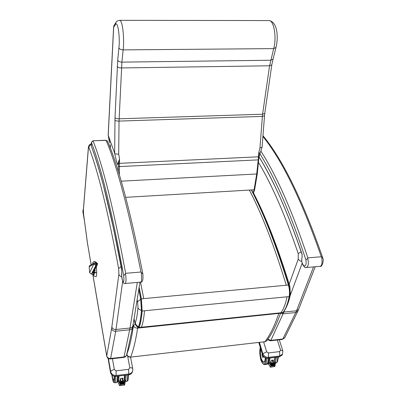 <?xml version="1.0" encoding="UTF-8"?>
<svg xmlns="http://www.w3.org/2000/svg" width="406" height="406" viewBox="0 0 406 406"><rect width="100%" height="100%" fill="white"/><g stroke="black" fill="none" stroke-linecap="round" stroke-linejoin="round"><path stroke-width="0.61" d="M93.37 272.345L92.401 273.015L94.634 272.812L94.639 272.456L93.37 272.345L94.512 272.604L94.664 272.299L93.426 272.264M90.604 265.042L89.508 265.656L89.168 266.793L93.948 264.012L96.222 263.438L96.298 265.417L97.43 264.56L97.465 263.428L96.034 262.22L94.319 262.951L93.948 264.012L95.852 265.458L96.298 265.417L92.401 273.015L94.664 272.588L95.075 270.858L94.05 271.066M95.075 270.858L94.963 269.305M97.43 264.56L97.511 263.976L95.826 264.032L95.852 265.458L91.421 274.167L93.319 274.004L94.293 273.116L96.669 272.426L94.664 272.588L95.821 272.715M96.024 276.689C96.552 276.425 96.76 274.436 96.648 270.726L96.334 266.671M95.511 262.266L94.842 261.276M96.669 272.426C96.653 275.243 96.415 276.664 95.963 276.689C94.4 276.628 93.517 275.735 93.314 274.004L91.421 274.167L89.655 272.71L89.168 266.808M94.329 262.941L89.508 265.656L89.163 266.803L89.655 272.71L91.421 274.167M126.738 353.621L126.677 354.89L126.18 355.813L123.723 357.407L110.432 358.914M110.386 358.919L110.625 358.473C108.559 358.518 107.265 357.65 106.742 355.864L106.742 356.158C107.245 358.036 108.458 358.955 110.386 358.919M91.157 264.727L87.381 242.651L83.58 214.515L83.372 209.587L88.346 147.941C88.615 145.444 89.619 144.1 91.36 143.902M83.397 209.978L88.376 148.357L88.904 147.54C98.039 171.129 107.95 211.445 118.638 268.488L121.089 266.615M267.843 339.254L270.878 340.34L270.345 340.796L267.554 339.649M270.447 340.786L282.277 339.446L284.819 337.645L297.786 311.285M301.881 261.51L299.674 260.698L298.268 259.104L298.212 253.613L301.135 251.766M259.033 156.442L258.754 152.717L259.023 156.604L258.439 156.802L119.501 163.344L119.547 159.066L118.151 162.836L118.486 163.182L119.547 159.066L118.679 154.092C116.593 154.204 115.253 153.955 114.665 153.346L116.644 161.994L117.349 163.613L118.303 164.46L118.4 163.943L118.07 163.501L117.806 164.562L117.395 163.699M259.013 156.726L259.15 156.229M258.764 159.604L258.241 159.883L256.704 173.981L257.292 173.666L259.043 156.32M117.816 164.582L118.303 164.46M118.151 162.836L118.07 163.501M119.349 174.905L119.481 166.567L118.385 166.348L118.491 163.182M114.309 25.06L113.609 27.029L108.169 135.162L114.654 153.321M118.486 163.182L119.501 163.344L119.481 166.567L258.241 159.883L258.754 152.717L259.962 147.891L262.063 147.302L259.003 156.863M276.014 47.451L273.685 48.618L269.564 65.787L262.591 114.228L262.388 116.405L264.524 115.776L262.063 147.302M268.569 20.569L269.244 20.569C274.035 20.665 276.821 37.956 273.685 48.618L123.155 49.887C124.551 38.666 122.48 20.417 119.841 20.325L119.471 20.325M109.869 143.013L108.219 135.411L113.67 27.293L115.507 24.416L115.898 22.569L114.045 25.471L113.609 27.029M115.898 22.569L116.39 21.873M115.507 24.416C117.75 20.676 120.206 37.261 118.917 47.817C119.516 49.09 120.927 49.781 123.155 49.887L121.896 62.123C119.699 62.027 118.303 61.357 117.71 60.108L115.005 117.715L114.665 153.346M138.476 326.734C136.72 325.871 135.66 324.526 135.305 322.704L134.863 322.151L134.904 322.978C134.741 323.156 136.482 326.987 137.862 327.099L138.476 326.734C139.857 323.288 140.846 317.883 141.435 310.524L140.715 299.288L138.822 289.371M289.605 295.862L290.376 294.629L289.869 286.347M140.715 299.288L137.548 301.724L138.035 308.063L139.162 309.433L141.435 310.519M279.358 313.356L278.795 313.462C274.674 325.724 270.056 335.143 264.935 341.71L266.828 340.609C271.929 334.031 276.501 324.907 280.536 313.234M130.534 357.133L264.935 341.71L130.478 357.138C128.585 357.178 127.382 356.275 126.865 354.438L126.87 354.103C127.372 356.021 128.646 356.965 130.686 356.935C133.356 350.358 135.67 340.751 137.624 328.114C135.462 328.16 134.076 327.348 133.462 325.678C131.615 338.117 129.418 347.592 126.87 354.103L126.86 354.062M134.183 319.923L133.818 320.121M91.335 145.957L91.33 146.19C100.586 170.545 110.752 211.638 121.82 269.462M121.77 272.015L121.719 275.907L122.571 281.302C123.383 283.099 124.145 283.835 124.86 283.515C126.17 283.012 126.373 279.754 125.479 273.73L123.703 275.613C124.754 287.438 120.947 280.064 121.759 272.127L121.607 269.361C110.752 211.633 100.658 170.581 91.33 146.19L91.451 142.171M125.479 273.73L125.657 273.304C113.99 210.496 103.129 166.364 93.086 140.907L91.416 142.465C101.368 168.074 112.132 212.46 123.703 275.613M107.6 141.329L106.108 140.395L92.954 140.755M105.966 140.248L106.108 140.395C116.964 165.714 128.58 209.582 140.963 272.01L141.288 272.39C141.79 278.414 141.669 281.647 140.923 282.104L125.043 283.5M142.821 273.984L141.288 272.39M91.309 146.074L91.391 142.349L92.979 140.755L105.996 140.248L107.549 141.202C118.593 166.795 130.351 210.978 142.826 273.745M302.074 254.435L302.044 254.344C287.752 212.429 273.411 179.924 259.023 156.828C273.365 179.888 287.752 212.429 302.191 254.45M302.211 256.744L302.145 256.831C301.546 258.957 301.648 261.378 302.46 264.088C304.201 266.97 305.383 268.127 306.012 267.554L306.017 267.554C308.342 266.986 308.915 263.89 307.743 258.272L305.946 260.048C307.291 271.112 299.932 264.524 302.16 256.947L302.044 254.344M307.743 258.272L307.844 257.876C292.396 211.465 276.821 175.996 261.119 151.468M262.91 136.477C282.297 160.426 301.765 200.513 321.313 256.739L321.648 257.094C322.476 262.712 321.983 265.783 320.161 266.306L306.337 267.524M320.405 266.285C321.516 267.473 324.176 261.185 322.851 258.221L321.648 257.094M122.541 378.214L122.845 380.549L122.597 381.158L120.892 381.366L120.313 380.767L117.4 381.188L119.623 385.7L120.242 384.619L118.791 381.676L117.446 381.117M119.628 385.7L124.606 385.061L124.033 384.157L120.242 384.619M122.597 381.158L120.892 381.366M124.606 385.055L125.647 380.123L124.708 380.955L124.033 384.157M124.601 381.127L118.933 381.813M119.531 383.02L124.414 382.35L119.46 382.828M120.125 384.233L124.134 383.665L120.059 384.035M119.831 383.629L124.272 383.01L119.76 383.431M119.232 382.416L124.551 381.696L119.161 382.224M122.805 380.244L122.993 378.148L122.785 380.092M120.47 378.453L120.227 380.777M272.578 360.163L272.908 362.918L271.37 363.106L270.685 362.558L268.031 363.01L270.34 367.197L271.01 366.166L269.482 363.39L268.107 362.868M270.355 367.197L274.887 366.557L274.42 365.745L271.01 366.166M272.908 362.923L271.37 363.106M275.476 361.979L274.806 362.812M274.725 362.903L269.625 363.522M270.249 364.659L274.623 364.101L270.193 364.466M270.878 365.796L274.461 365.334L270.817 365.608M270.563 365.227L274.542 364.715L270.503 365.035M269.939 364.091L274.705 363.482L269.878 363.898M267.706 364.182L267.214 364.086L268.498 363.867M272.964 361.99L273.37 360.061L272.766 362.36M273.416 360.051L271.127 360.325L270.553 362.573M263.524 356.539L262.981 357.427M110.168 147.754L110.432 145.896M110.371 146.992L110.239 147.946M95.496 262.266L94.821 261.276M92.761 263.824L93.202 263.575M94.293 273.116C94.126 275.07 93.816 275.354 93.36 273.974M95.78 263.474L95.583 262.256L96.034 262.22L96.222 263.438L97.465 263.423L97.511 263.976M95.826 264.032L95.39 263.788M93.7 264.316L89.655 272.7M88.376 148.357L88.346 147.941M88.904 147.54C89.026 146.099 89.843 145.109 91.345 144.582M118.638 268.488L118.933 274.568L119.856 275.887L121.785 276.826M118.862 274.324L111.863 326.957C112.437 328.682 113.807 329.525 115.989 329.479L122.663 281.576M111.863 326.957L111.614 328.561C112.168 330.398 113.528 331.296 115.7 331.26L115.989 329.479L130.037 328.023C131.661 327.779 132.62 326.992 132.914 325.678L139.989 282.185M137.294 282.419L130.037 328.023L123.987 356.96L110.625 358.473L115.7 331.26L129.712 329.804C131.28 329.56 132.234 328.774 132.584 327.439L132.904 325.729M111.614 328.561L106.742 355.864L92.751 274.055M87.391 242.438L83.585 214.292M87.782 245.006L91.111 264.753M284.753 310.154L270.878 340.34L282.83 338.99L295.781 312.518L297.847 311.163L298.623 309.372L296.532 310.793L313.539 266.889M280.81 313.204L283.317 313.813L295.781 312.518L296.532 310.793L283.464 312.102M302.181 263.134L290.209 295.436M288.788 285.19L298.268 259.104M298.212 253.613C284.931 214.601 271.563 183.989 258.114 161.776M117.603 164.146L117.847 164.826M121.211 181.183L256.704 173.981L254.085 189.795L254.669 189.475L253.491 192.962M125.682 197.336L254.085 189.795L253.121 192.957M110.31 148.139L110.488 144.759M118.385 166.348L118.334 171.591M259.962 147.891L262.388 116.405L119.039 121.089L121.896 62.123L270.746 60.25L273.05 59.093L276.004 47.487C278.379 37.783 277.795 22.254 269.244 20.569L119.841 20.325C117.857 20.533 116.573 21.229 115.984 22.411M117.212 66.417C117.826 67.371 119.227 67.883 121.419 67.949L269.564 65.787L271.812 64.843L273.05 59.093M115.005 117.715C115.603 118.435 116.964 118.801 119.085 118.806L262.591 114.228L264.748 113.441L271.807 64.858M118.679 154.092L119.039 121.089C116.918 121.1 115.563 120.831 114.959 120.283M118.917 47.817L117.71 60.108M288.773 285.134C289.874 289.047 290.117 292.787 289.514 296.37C288.057 303.546 285.966 308.88 283.241 312.392L280.866 312.777C283.545 309.311 285.611 303.987 287.057 296.796L289.179 296.588L289.478 296.213C290.072 292.726 289.828 289.067 288.752 285.24L288.412 285.032C289.549 289.062 289.803 292.914 289.179 296.588C287.722 303.774 285.641 309.098 282.941 312.559L282.008 313.082L138.761 327.947M251.319 189.957C263.91 213.906 276.278 245.6 288.412 285.032L143.729 298.613L140.501 282.14M280.866 312.777L139.136 327.464L138.522 327.008L137.984 327.454L137.517 326.896M137.446 326.85L138.624 327.957L139.136 327.464C140.547 323.968 141.552 318.482 142.156 311.006L141.379 298.836L140.76 299.146L141.501 310.707L142.156 311.006L144.506 310.778C143.886 318.248 142.861 323.729 141.43 327.226M249.38 190.069C261.906 214.038 274.212 245.762 286.291 285.23M143.729 298.613L141.379 298.836L139.156 287.296M138.852 289.179L140.76 299.146M141.501 310.707C140.902 318.111 139.913 323.546 138.522 327.008M288.859 285.438L289.843 286.255M134.863 322.151L134.051 318.7M137.157 299.608L137.548 301.724M137.939 307.814C137.421 314.548 136.543 319.512 135.305 322.704M287.057 296.796L144.506 310.778M278.81 313.412L137.624 328.114L137.695 327.322M133.163 324.155L133.462 325.678L135.239 324.059M91.33 146.19C95.212 156.609 99.308 169.957 103.606 186.237L113.629 228.959L121.607 269.386L121.759 272.127M140.963 272.01L125.657 273.304M259.023 156.828C273.213 180.142 287.093 210.171 302.039 254.4L302.16 256.947M258.916 152.225C274.725 176.925 290.402 212.866 305.946 260.048M321.313 256.739L307.844 257.876M112.437 358.686L114.36 369.627L116.106 370.82L128.6 369.353L129.839 367.816L127.606 355.986M116.106 370.82L116.121 376.306L128.585 374.819L128.788 373.987L116.304 375.474C113.31 375.55 111.437 374.271 110.681 371.627L110.513 372.464C111.264 375.108 113.137 376.387 116.121 376.306L128.585 374.819C130.681 374.469 131.991 373.363 132.518 371.5L132.686 370.815M129.839 367.816C131.503 367.674 132.478 367.968 132.757 368.699L132.726 370.663C132.199 372.53 130.884 373.637 128.788 373.987L128.6 369.353M114.36 369.627C112.31 369.962 111.082 370.632 110.681 371.627L108.427 358.528M116.065 376.403C113.132 376.499 111.28 375.21 110.513 372.535L108.067 358.295L110.539 372.601M130.549 357.133L132.762 368.729M83.463 213.485L83.037 211.013L82.931 211.973L84.362 220.326M82.91 211.227L82.956 212.125M83.342 210.293L83.037 211.013L83.012 210.303L83.423 208.963M113.954 380.3L113.604 380.32M114.7 376.387L114.456 381.087C113.655 383.249 112.782 381.219 111.843 375.007M117.76 380.686L118.024 376.169M117.344 376.25L117.07 381.549L116.4 382.645L114.893 382.828M111.828 374.992C113.589 385.116 113.629 381.559 114.756 382.843L115.416 381.747L115.68 376.433M122.196 378.255L122.561 381.163M120.927 381.361L120.567 378.453M120.308 380.422L120.359 380.813M124.322 380.285L124.586 375.388L124.332 380.28M124.449 375.403L124.216 380.295M118.796 376.078L118.552 380.98M118.775 380.955L118.988 376.052M122.993 378.148L120.445 378.453M124.546 378.473L124.82 375.357L124.551 378.453M125.134 375.322L124.728 380.234M128.123 379.432L128.428 374.926M127.763 375.007L127.443 380.29L126.723 381.391L125.342 381.559M125.358 381.493L125.804 380.488L126.114 375.205M114.264 376.306C113.979 381.716 113.249 381.351 112.066 375.21C113.264 381.32 113.041 379.483 113.761 380.361L113.939 380.295M124.581 377.864L124.738 375.367M263.656 342.03L266.661 351.799L268.407 352.921L279.643 351.596L280.582 350.17L277.334 340.005M268.407 352.921L268.498 357.341L268.087 358.158L279.298 356.823L279.729 356.001L268.498 357.341C265.773 357.402 263.9 356.199 262.875 353.727L262.474 354.55C263.494 357.021 265.367 358.224 268.087 358.158L267.965 358.259C265.301 358.331 263.464 357.143 262.459 354.697L262.555 354.803M267.985 358.254L279.171 356.92L282.16 354.905L282.49 354.281M280.582 350.17L282.804 350.774L282.596 354.083L279.729 356.001L279.643 351.596M266.661 351.799L262.875 353.727L259.47 342.507M258.84 342.578L262.459 354.697L258.784 342.583M279.272 339.786L282.82 350.825M264.616 361.731L263.753 362.284L263.169 362.076M261.997 360.67C263.052 362.558 263.971 362.827 264.763 361.477L265.412 357.869M264.534 361.822L263.763 362.253L261.855 360.391C260.231 358.092 260.089 349.333 260.85 349.388L260.845 349.404M265.976 358.077L265.179 362.852C262.707 368.267 258.049 353.479 260.439 348.038M268.508 358.193L267.63 363.294L266.234 364.426L265.027 364.573M263.951 362.264L264.763 361.452L265.407 357.869M260.378 347.83C259.373 348.109 259.764 359.183 261.743 361.919C262.748 363.796 263.753 364.695 264.753 364.608L266.138 363.471L267.016 358.275M272.34 360.188L272.878 362.923M271.406 363.101L271.015 361.081M270.7 362.228L270.772 362.594M274.801 362.827L274.725 363.426M274.72 363.446L274.644 364.04M274.639 364.06L274.563 364.659M274.557 364.679L274.481 365.273M274.476 365.298L274.42 365.745M274.182 362.132L274.984 357.422L274.223 362.132M274.892 357.432L274.146 362.137M269.772 358.046L268.985 362.761M268.386 363.664L267.31 364.015M269.249 362.731L269.98 358.021M262.738 357.295L263.327 357.158L263.494 356.504M263.458 356.463L263.286 357.133C262.301 357.3 261.9 356.077 262.083 353.464M275.359 357.376L274.289 362.122M277.887 357.072L276.973 362.162L275.314 363.324M275.425 362.462L276.405 357.25M265.235 357.793C264.961 368.79 258.302 355.834 260.86 349.434M97.288 264.839L93.578 271.974M94.938 261.266L94.923 261.266C93.35 261.652 92.598 262.525 92.659 263.88M94.319 262.951L95.593 262.256M97.465 263.423L96.034 262.22M123.774 357.402C125.302 357.133 126.286 356.24 126.718 354.727M83.58 214.515L83.372 209.587M106.737 356.128L92.705 274.06M87.381 242.651L87.782 245.295M132.564 327.525L126.738 354.636M282.378 339.431L284.758 337.777M298.623 309.372L315.229 266.742M109.275 141.379L108.169 135.162M117.375 163.669L117.806 164.557M117.349 163.613L116.649 161.999M257.292 173.666L254.669 189.475M110.473 144.714L110.295 148.094M264.524 115.776L264.748 113.441M251.573 189.942C264.204 213.911 276.603 245.64 288.767 285.124M283.215 312.427L282.246 313.056M253.298 192.591C265.768 216.474 277.948 247.69 289.838 286.24M290.361 294.685C289.356 299.745 287.94 304.028 286.113 307.525M133.985 319.091L134.878 322.877M264.651 341.918L266.64 340.847M142.836 273.781C143.546 281.977 141.461 282.343 141.024 282.094M322.831 258.15C302.851 200.61 282.901 159.791 262.971 135.695M132.518 371.5C131.955 373.434 130.63 374.571 128.535 374.916M82.931 212.044L83.012 210.303M82.931 212.054L84.407 220.636M113.842 380.381L114.411 376.337M116.537 382.63L117.583 381.564M117.725 381.082L118.034 376.169M122.551 378.214L122.845 380.549M122.835 380.463L125.642 380.123M120.1 384.02L124.023 383.543M119.806 383.416L124.16 382.888M119.506 382.812L124.302 382.229M119.207 382.208L124.439 381.574M120.465 378.463L122.962 378.164M126.87 381.371C127.885 380.635 128.301 380.082 128.118 379.712L128.443 374.926M282.048 355.118L279.196 356.92M266.503 364.395L268.067 363.076M269.016 358.133L268.173 362.862M272.604 360.158L273.045 362.401M273.02 362.274L275.486 361.974L274.887 366.557M270.843 365.603L274.37 365.172M270.528 365.03L274.451 364.552M270.218 364.461L274.532 363.938M269.904 363.893L274.613 363.319M271.142 360.335L273.385 360.066M267.98 364.146L268.61 364.07M262.083 353.453L261.956 354.971C262.312 356.783 262.657 357.605 263.002 357.427M275.816 363.263L277.465 361.827L278.384 357.016"/></g></svg>
